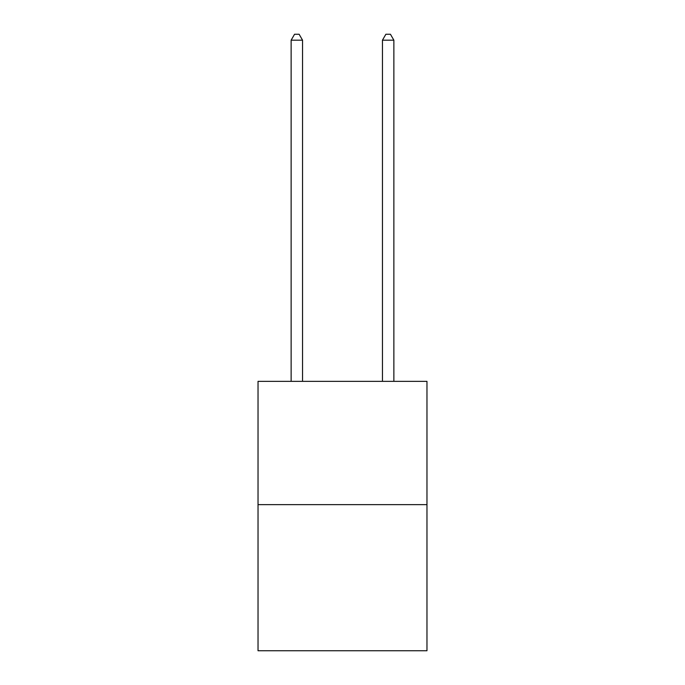 <?xml version="1.0" encoding="UTF-8"?>
<svg xmlns="http://www.w3.org/2000/svg" width="685" height="685" viewBox="0 0 685 685"><rect width="100%" height="100%" fill="white"/><g stroke="black" fill="none" stroke-linecap="round" stroke-linejoin="round"><path stroke-width="1.03" d="M426.969 504.639L426.969 381.357L258.031 381.357L258.031 650.75L426.969 650.75L426.969 504.639L258.031 504.639M302.547 381.357L302.547 40.184L291.134 40.184L291.134 381.357M291.134 40.184L294.559 34.25L299.122 34.25L302.547 40.184M393.866 381.357L393.866 40.184L382.453 40.184L382.453 381.357M382.453 40.184L385.878 34.25L390.441 34.25L393.866 40.184"/></g></svg>
